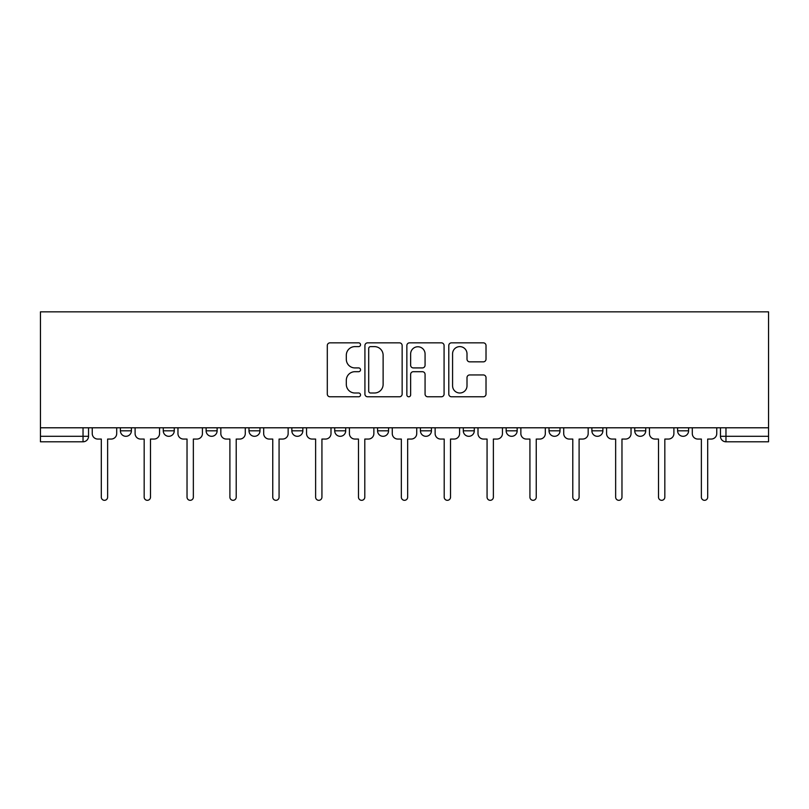 <?xml version="1.0" encoding="UTF-8"?>
<svg xmlns="http://www.w3.org/2000/svg" width="809" height="809" viewBox="0 0 809 809"><rect width="100%" height="100%" fill="white"/><g stroke="black" fill="none" stroke-linecap="round" stroke-linejoin="round"><path stroke-width="1.21" d="M360.541 344.735A1.891 1.891 0 0 0 358.65 342.844L330.001 342.844A2.7 2.7 0 0 0 327.301 345.544L327.301 394.084A2.7 2.7 0 0 0 330.001 396.784L358.65 396.784A1.891 1.891 0 0 0 360.541 394.893A1.891 1.891 0 0 0 358.65 393.002L354.949 393.002A8.626 8.626 0 0 1 346.313 384.376L346.313 380.331A8.626 8.626 0 0 1 354.949 371.695L358.65 371.695A1.891 1.891 0 0 0 360.541 369.814A1.891 1.891 0 0 0 358.65 367.923L354.949 367.923A8.626 8.626 0 0 1 346.313 359.297L346.313 355.252A8.626 8.626 0 0 1 354.949 346.616L358.65 346.616A1.891 1.891 0 0 0 360.541 344.735M591.885 427.789L591.885 430.813L602.877 430.813A5.491 5.491 0 0 1 597.376 436.304A5.491 5.491 0 0 1 591.885 430.813L591.885 427.789M463.294 427.789L463.294 430.813L474.286 430.813A5.491 5.491 0 0 1 468.795 436.304A5.491 5.491 0 0 1 463.294 430.813L463.294 427.789M377.57 427.789L377.57 430.813L388.563 430.813A5.491 5.491 0 0 1 383.072 436.304A5.491 5.491 0 0 1 377.57 430.813L377.57 427.789M334.714 427.789L334.714 430.813L345.706 430.813A5.491 5.491 0 0 1 340.205 436.304A5.491 5.491 0 0 1 334.714 430.813L334.714 427.789M248.99 427.789L248.99 430.813L259.982 430.813A5.491 5.491 0 0 1 254.481 436.304A5.491 5.491 0 0 1 248.99 430.813L248.99 427.789M483.317 361.856A2.7 2.7 0 0 0 486.017 359.156L486.017 345.544A2.7 2.7 0 0 0 483.317 342.844L451.493 342.844A2.7 2.7 0 0 0 448.793 345.544L448.793 394.084A2.7 2.7 0 0 0 451.493 396.784L483.317 396.784A2.7 2.7 0 0 0 486.017 394.084L486.017 377.631A2.7 2.7 0 0 0 483.317 374.941L469.695 374.941A2.7 2.7 0 0 0 467.005 377.631L467.005 385.792A7.21 7.21 0 0 1 459.785 393.002A7.21 7.21 0 0 1 452.575 385.792L452.575 353.836A7.21 7.21 0 0 1 459.785 346.616A7.21 7.21 0 0 1 467.005 353.836L467.005 359.156A2.7 2.7 0 0 0 469.695 361.856L483.317 361.856M768.55 427.789L40.45 427.789L40.45 311.839L768.55 311.839L768.55 441.795L725.966 441.795A5.491 5.491 0 0 1 720.465 436.304L768.55 436.304M402.144 345.544A2.7 2.7 0 0 0 399.444 342.844L367.62 342.844A2.7 2.7 0 0 0 364.92 345.544L364.92 394.084A2.7 2.7 0 0 0 367.62 396.784L399.444 396.784A2.7 2.7 0 0 0 402.144 394.084L402.144 345.544M409.556 342.844L441.38 342.844A2.7 2.7 0 0 1 444.08 345.544L444.08 394.084A2.7 2.7 0 0 1 441.38 396.784L427.759 396.784A2.7 2.7 0 0 1 425.069 394.084L425.069 374.395A2.7 2.7 0 0 0 422.369 371.695L413.328 371.695A2.7 2.7 0 0 0 410.638 374.395L410.638 394.893A1.891 1.891 0 0 1 408.747 396.784A1.891 1.891 0 0 1 406.856 394.893L406.856 345.544A2.7 2.7 0 0 1 409.556 342.844M720.465 427.789L720.465 436.304M88.535 427.789L88.535 436.304L88.535 427.789M83.034 441.795L40.45 441.795L40.45 436.304L88.535 436.304A5.491 5.491 0 0 1 83.034 441.795L83.034 427.789M40.45 427.789L40.45 436.304M688.601 427.789L688.601 430.813A5.491 5.491 0 0 1 683.099 436.304A5.491 5.491 0 0 1 677.608 430.813A5.491 5.491 0 0 0 683.099 436.304M677.608 427.789L677.608 430.813L688.601 430.813M645.734 427.789L645.734 430.813A5.491 5.491 0 0 1 640.243 436.304A5.491 5.491 0 0 1 634.741 430.813A5.491 5.491 0 0 0 640.243 436.304M634.741 427.789L634.741 430.813L645.734 430.813M602.877 427.789L602.877 430.813A5.491 5.491 0 0 1 597.376 436.304M560.01 427.789L560.01 430.813A5.491 5.491 0 0 1 554.519 436.304A5.491 5.491 0 0 1 549.018 430.813L560.01 430.813M549.018 427.789L549.018 430.813M517.153 427.789L517.153 430.813A5.491 5.491 0 0 1 511.652 436.304A5.491 5.491 0 0 1 506.161 430.813L517.153 430.813L517.153 427.789M506.161 427.789L506.161 430.813M474.286 427.789L474.286 430.813M431.43 427.789L431.43 430.813A5.491 5.491 0 0 1 425.928 436.304A5.491 5.491 0 0 1 420.437 430.813L431.43 430.813L431.43 427.789M420.437 427.789L420.437 430.813M388.563 427.789L388.563 430.813L388.563 427.789M345.706 430.813L345.706 427.789L345.706 430.813A5.491 5.491 0 0 1 340.205 436.304M302.839 427.789L302.839 430.813A5.491 5.491 0 0 1 297.348 436.304A5.491 5.491 0 0 1 291.847 430.813A5.491 5.491 0 0 0 297.348 436.304A5.491 5.491 0 0 0 302.839 430.813L302.839 427.789M291.847 427.789L291.847 430.813L302.839 430.813M259.982 427.789L259.982 430.813M217.115 427.789L217.115 430.813A5.491 5.491 0 0 1 211.624 436.304A5.491 5.491 0 0 1 206.123 430.813A5.491 5.491 0 0 0 211.624 436.304A5.491 5.491 0 0 0 217.115 430.813L206.123 430.813L206.123 427.789M163.266 427.789L163.266 430.813L174.259 430.813L174.259 427.789L174.259 430.813A5.491 5.491 0 0 1 168.757 436.304A5.491 5.491 0 0 1 163.266 430.813A5.491 5.491 0 0 0 168.757 436.304M131.392 427.789L131.392 430.813A5.491 5.491 0 0 1 125.901 436.304A5.491 5.491 0 0 1 120.399 430.813L131.392 430.813L131.392 427.789M120.399 427.789L120.399 430.813M370.583 346.616A1.891 1.891 0 0 0 368.702 348.507L368.702 391.121A1.891 1.891 0 0 0 370.583 393.002L374.496 393.002A8.626 8.626 0 0 0 383.122 384.376L383.122 355.252A8.626 8.626 0 0 0 374.496 346.616L370.583 346.616M425.069 353.968A7.21 7.21 0 0 0 417.849 346.758A7.21 7.21 0 0 0 410.638 353.968L410.638 365.223A2.7 2.7 0 0 0 413.328 367.923L422.369 367.923A2.7 2.7 0 0 0 425.069 365.223L425.069 353.968M92.246 433.553L92.246 427.789L92.246 433.553A5.491 5.491 48.4 0 0 97.737 439.054L101.307 439.054L101.307 497.161A3.155 3.155 48.4 0 0 104.472 500.316A3.155 3.155 48.4 0 0 107.627 497.161L107.627 439.054L111.197 439.054A5.491 5.491 48.4 0 0 116.698 433.553L116.698 427.789M97.737 439.054L101.307 439.054L101.307 497.161M107.627 497.161L107.627 439.054L111.197 439.054M135.103 433.553L135.103 427.789L135.103 433.553A5.491 5.491 48.4 0 0 140.594 439.054L144.174 439.054L144.174 497.161A3.155 3.155 48.4 0 0 147.329 500.316A3.155 3.155 48.4 0 0 150.494 497.161L150.494 439.054L154.064 439.054A5.491 5.491 48.4 0 0 159.555 433.553L159.555 427.789M177.96 433.553L177.96 427.789L177.96 433.553A5.491 5.491 48.4 0 0 183.461 439.054L187.031 439.054L187.031 497.161A3.155 3.155 48.4 0 0 190.196 500.316A3.155 3.155 48.4 0 0 193.351 497.161L193.351 439.054L196.921 439.054A5.491 5.491 48.4 0 0 202.422 433.553L202.422 427.789M140.594 439.054L144.174 439.054L144.174 497.161M150.494 497.161L150.494 439.054L154.064 439.054M183.461 439.054L187.031 439.054L187.031 497.161M193.351 497.161L193.351 439.054L196.921 439.054M220.827 433.553L220.827 427.789L220.827 433.553A5.491 5.491 48.4 0 0 226.318 439.054L229.898 439.054L229.898 497.161A3.155 3.155 48.4 0 0 233.053 500.316A3.155 3.155 48.4 0 0 236.208 497.161L236.208 439.054L239.788 439.054A5.491 5.491 48.4 0 0 245.279 433.553L245.279 427.789M263.683 433.553L263.683 427.789L263.683 433.553A5.491 5.491 48.4 0 0 269.185 439.054L272.754 439.054L272.754 497.161A3.155 3.155 48.4 0 0 275.92 500.316A3.155 3.155 48.4 0 0 279.075 497.161L279.075 439.054L282.644 439.054A5.491 5.491 48.4 0 0 288.146 433.553L288.146 427.789M306.55 433.553L306.55 427.789L306.55 433.553A5.491 5.491 48.4 0 0 312.041 439.054L315.621 439.054L315.621 497.161A3.155 3.155 48.4 0 0 318.776 500.316A3.155 3.155 48.4 0 0 321.931 497.161L321.931 439.054L325.511 439.054A5.491 5.491 48.4 0 0 331.002 433.553L331.002 427.789M226.318 439.054L229.898 439.054L229.898 497.161M236.208 497.161L236.208 439.054L239.788 439.054M269.185 439.054L272.754 439.054L272.754 497.161M279.075 497.161L279.075 439.054L282.644 439.054M312.041 439.054L315.621 439.054L315.621 497.161M321.931 497.161L321.931 439.054L325.511 439.054M349.407 433.553L349.407 427.789L349.407 433.553A5.491 5.491 48.4 0 0 354.908 439.054L358.478 439.054L358.478 497.161A3.155 3.155 48.4 0 0 361.643 500.316A3.155 3.155 48.4 0 0 364.798 497.161L364.798 439.054L368.368 439.054A5.491 5.491 48.4 0 0 373.869 433.553L373.869 427.789M354.908 439.054L358.478 439.054L358.478 497.161M364.798 497.161L364.798 439.054L368.368 439.054M392.274 433.553L392.274 427.789L392.274 433.553A5.491 5.491 48.4 0 0 397.765 439.054L401.345 439.054L401.345 497.161A3.155 3.155 48.4 0 0 404.5 500.316A3.155 3.155 48.4 0 0 407.655 497.161L407.655 439.054L411.235 439.054A5.491 5.491 48.4 0 0 416.726 433.553L416.726 427.789M397.765 439.054L401.345 439.054L401.345 497.161M407.655 497.161L407.655 439.054L411.235 439.054M435.131 433.553L435.131 427.789L435.131 433.553A5.491 5.491 48.4 0 0 440.632 439.054L444.202 439.054L444.202 497.161A3.155 3.155 48.4 0 0 447.357 500.316A3.155 3.155 48.4 0 0 450.522 497.161L450.522 439.054L454.092 439.054A5.491 5.491 48.4 0 0 459.593 433.553L459.593 427.789M440.632 439.054L444.202 439.054L444.202 497.161M450.522 497.161L450.522 439.054L454.092 439.054M477.998 433.553L477.998 427.789L477.998 433.553A5.491 5.491 48.4 0 0 483.489 439.054L487.069 439.054L487.069 497.161A3.155 3.155 48.4 0 0 490.224 500.316A3.155 3.155 48.4 0 0 493.379 497.161L493.379 439.054L496.959 439.054A5.491 5.491 48.4 0 0 502.45 433.553L502.45 427.789M483.489 439.054L487.069 439.054L487.069 497.161M493.379 497.161L493.379 439.054L496.959 439.054M520.854 433.553L520.854 427.789L520.854 433.553A5.491 5.491 48.4 0 0 526.356 439.054L529.925 439.054L529.925 497.161A3.155 3.155 48.4 0 0 533.08 500.316A3.155 3.155 48.4 0 0 536.246 497.161L536.246 439.054L539.815 439.054A5.491 5.491 48.4 0 0 545.317 433.553L545.317 427.789M526.356 439.054L529.925 439.054L529.925 497.161M536.246 497.161L536.246 439.054L539.815 439.054M563.721 433.553L563.721 427.789L563.721 433.553A5.491 5.491 48.4 0 0 569.212 439.054L572.792 439.054L572.792 497.161A3.155 3.155 48.4 0 0 575.947 500.316A3.155 3.155 48.4 0 0 579.102 497.161L579.102 439.054L582.682 439.054A5.491 5.491 48.4 0 0 588.173 433.553L588.173 427.789M569.212 439.054L572.792 439.054L572.792 497.161M579.102 497.161L579.102 439.054L582.682 439.054M606.578 433.553L606.578 427.789L606.578 433.553A5.491 5.491 48.4 0 0 612.079 439.054L615.649 439.054L615.649 497.161A3.155 3.155 48.4 0 0 618.804 500.316A3.155 3.155 48.4 0 0 621.969 497.161L621.969 439.054L625.539 439.054A5.491 5.491 48.4 0 0 631.04 433.553L631.04 427.789M612.079 439.054L615.649 439.054L615.649 497.161M621.969 497.161L621.969 439.054L625.539 439.054M649.445 433.553L649.445 427.789L649.445 433.553A5.491 5.491 48.4 0 0 654.936 439.054L658.506 439.054L658.506 497.161A3.155 3.155 48.4 0 0 661.671 500.316A3.155 3.155 48.4 0 0 664.826 497.161L664.826 439.054L668.406 439.054A5.491 5.491 48.4 0 0 673.897 433.553L673.897 427.789M654.936 439.054L658.506 439.054L658.506 497.161M664.826 497.161L664.826 439.054L668.406 439.054M692.302 433.553L692.302 427.789L692.302 433.553A5.491 5.491 48.4 0 0 697.803 439.054L701.373 439.054L701.373 497.161A3.155 3.155 48.4 0 0 704.528 500.316A3.155 3.155 48.4 0 0 707.693 497.161L707.693 439.054L711.263 439.054A5.491 5.491 48.4 0 0 716.754 433.553L716.754 427.789M697.803 439.054L701.373 439.054L701.373 497.161M707.693 497.161L707.693 439.054L711.263 439.054M725.966 427.789L725.966 441.795"/></g></svg>
